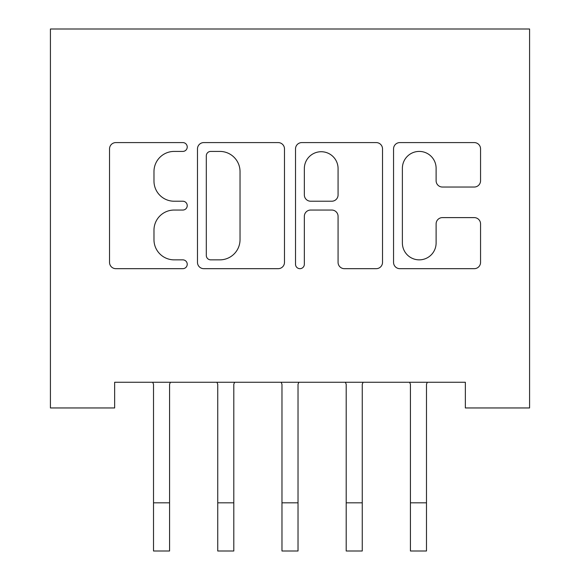 <?xml version="1.0" encoding="UTF-8"?>
<svg xmlns="http://www.w3.org/2000/svg" width="580" height="580" viewBox="0 0 580 580"><rect width="100%" height="100%" fill="white"/><g stroke="black" fill="none" stroke-linecap="round" stroke-linejoin="round"><path stroke-width="0.87" d="M187.231 147.001A4.415 4.415 0 0 0 182.823 142.586L115.833 142.586A6.307 6.307 0 0 0 109.533 148.893L109.533 262.377A6.307 6.307 0 0 0 115.833 268.678L182.823 268.678A4.415 4.415 0 0 0 187.231 264.27A4.415 4.415 0 0 0 182.823 259.855L174.152 259.855A20.177 20.177 0 0 1 153.975 239.678L153.975 230.224A20.177 20.177 0 0 1 174.152 210.047L182.823 210.047A4.415 4.415 0 0 0 187.231 205.632A4.415 4.415 0 0 0 182.823 201.224L174.152 201.224A20.177 20.177 0 0 1 153.975 181.047L153.975 171.586A20.177 20.177 0 0 1 174.152 151.416L182.823 151.416A4.415 4.415 0 0 0 187.231 147.001M474.251 187.036A6.307 6.307 0 0 0 480.559 180.728L480.559 148.893A6.307 6.307 0 0 0 474.251 142.586L399.859 142.586A6.307 6.307 0 0 0 393.552 148.893L393.552 262.377A6.307 6.307 0 0 0 399.859 268.678L474.251 268.678A6.307 6.307 0 0 0 480.559 262.377L480.559 223.916A6.307 6.307 0 0 0 474.251 217.609L442.417 217.609A6.307 6.307 0 0 0 436.109 223.916L436.109 242.991A16.864 16.864 0 0 1 419.246 259.855A16.864 16.864 0 0 1 402.382 242.991L402.382 168.28A16.864 16.864 0 0 1 419.246 151.416A16.864 16.864 0 0 1 436.109 168.28L436.109 180.728A6.307 6.307 0 0 0 442.417 187.036L474.251 187.036M465.349 382.263L114.651 382.263L114.651 407.958L50.424 407.958L50.424 29L529.576 29L529.576 407.958L465.349 407.958L465.349 382.263M284.483 148.893A6.307 6.307 0 0 0 278.175 142.586L203.783 142.586A6.307 6.307 0 0 0 197.483 148.893L197.483 262.377A6.307 6.307 0 0 0 203.783 268.678L278.175 268.678A6.307 6.307 0 0 0 284.483 262.377L284.483 148.893M301.825 142.586L376.217 142.586A6.307 6.307 0 0 1 382.517 148.893L382.517 262.377A6.307 6.307 0 0 1 376.217 268.678L344.375 268.678A6.307 6.307 0 0 1 338.075 262.377L338.075 216.355A6.307 6.307 0 0 0 331.767 210.047L310.648 210.047A6.307 6.307 0 0 0 304.34 216.355L304.34 264.27A4.415 4.415 0 0 1 299.933 268.678A4.415 4.415 0 0 1 295.517 264.27L295.517 148.893A6.307 6.307 0 0 1 301.825 142.586M210.721 151.416A4.415 4.415 0 0 0 206.306 155.824L206.306 255.439A4.415 4.415 0 0 0 210.721 259.855L219.863 259.855A20.177 20.177 0 0 0 240.033 239.678L240.033 171.586A20.177 20.177 0 0 0 219.863 151.416L210.721 151.416M338.075 168.591A16.864 16.864 0 0 0 321.211 151.728A16.864 16.864 0 0 0 304.34 168.591L304.34 194.916A6.307 6.307 0 0 0 310.648 201.224L331.767 201.224A6.307 6.307 0 0 0 338.075 194.916L338.075 168.591M169.57 406.478L169.57 384.286L170.382 382.263M153.512 406.478L153.512 384.286L152.7 382.263M153.512 551L169.57 551L153.512 551L153.512 384.286M169.57 551L169.57 384.286M233.798 406.478L233.798 384.286L234.61 382.263M217.739 406.478L217.739 384.286L216.927 382.263M298.026 406.478L298.026 384.286L298.845 382.263M281.974 406.478L281.974 384.286L281.155 382.263M217.739 551L233.798 551L217.739 551L217.739 384.286M233.798 551L233.798 384.286M281.974 551L298.026 551L281.974 551L281.974 384.286M298.026 551L298.026 384.286M362.261 406.478L362.261 384.286L363.073 382.263M346.202 406.478L346.202 384.286L345.39 382.263M426.488 406.478L426.488 384.286L427.3 382.263M410.43 406.478L410.43 384.286L409.618 382.263M346.202 551L362.261 551L346.202 551L346.202 384.286M362.261 551L362.261 384.286M410.43 551L426.488 551L410.43 551L410.43 384.286M426.488 551L426.488 384.286M153.512 502.824L169.57 502.824M217.739 502.824L233.798 502.824M281.974 502.824L298.026 502.824M346.202 502.824L362.261 502.824M410.43 502.824L426.488 502.824"/></g></svg>
